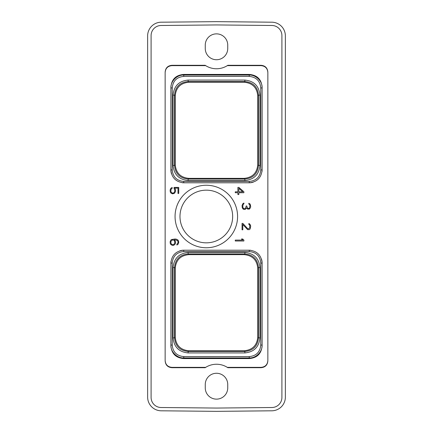 <?xml version="1.0" encoding="UTF-8"?>
<svg xmlns="http://www.w3.org/2000/svg" width="433" height="433" viewBox="0 0 433 433"><rect width="100%" height="100%" fill="white"/><g stroke="black" fill="none" stroke-linecap="round" stroke-linejoin="round"><path stroke-width="0.65" d="M171.555 239.541L170.829 240.071L170.104 241.852L170.288 243.644L170.829 244.531L172.464 245.419L173.362 245.419L174.802 244.537L175.349 243.644L175.533 241.852L174.504 239.72L177.395 240.483L177.99 241.641L177.99 242.778L176.864 244.288L176.864 245.013L178.001 244.347L178.726 242.567L178.542 240.959L178.001 240.071L176.361 239.184L175.062 239L171.555 239.541M205.172 367.704L205.697 367.363A20.264 20.264 0 0 1 227.303 367.363L260.964 367.363C265.207 367.011 267.502 364.716 267.854 360.473L267.854 72.528C267.502 68.284 265.207 65.989 260.964 65.637L227.303 65.637A20.264 20.264 0 0 1 205.697 65.637L172.036 65.637C167.793 65.989 165.498 68.284 165.146 72.528L165.146 360.473C165.498 364.716 167.793 367.011 172.036 367.363L205.697 367.363A20.264 20.264 0 0 0 205.172 367.704L172.036 367.704C167.793 367.352 165.498 365.057 165.146 360.813L165.146 72.187C165.498 67.943 167.793 65.648 172.036 65.296L205.172 65.296A20.264 20.264 0 0 0 205.697 65.637L205.172 65.296M171.517 173.909A12.866 12.866 0 0 1 170.883 169.936L170.883 87.293C171.538 79.369 175.825 75.082 183.749 74.427L249.251 74.427C257.175 75.082 261.462 79.369 262.117 87.293L262.117 169.936A12.866 12.866 0 0 1 262.117 169.953M253.229 182.169A12.866 12.866 0 0 1 249.251 182.796L183.749 182.796A12.866 12.866 0 0 1 183.711 182.796M183.348 182.791A12.866 12.866 0 0 1 182.942 182.775M182.542 182.742A12.866 12.866 0 0 1 182.141 182.699M262.111 170.337A12.866 12.866 0 0 1 262.089 170.737M262.057 171.138A12.866 12.866 0 0 1 262.014 171.544M179.771 250.831A12.866 12.866 0 0 1 183.749 250.204L249.251 250.204A12.866 12.866 0 0 1 249.289 250.204M261.483 259.091A12.866 12.866 0 0 1 262.117 263.064L262.117 345.707C261.462 353.631 257.175 357.918 249.251 358.573L183.749 358.573C175.825 357.918 171.538 353.631 170.883 345.707L170.883 263.064A12.866 12.866 0 0 1 170.883 263.048M170.889 262.663A12.866 12.866 0 0 1 170.911 262.263M170.943 261.862A12.866 12.866 0 0 1 170.986 261.456M249.652 250.209A12.866 12.866 0 0 1 250.058 250.225M250.458 250.258A12.866 12.866 0 0 1 250.859 250.301M206.319 247.757A31.257 31.257 0 0 1 175.056 216.5A31.257 31.257 0 0 1 206.319 185.243A31.257 31.257 0 0 1 237.576 216.5A31.257 31.257 0 0 1 206.319 247.757M235.271 241.002L243.887 241.002L243.887 240.05L242.642 239L241.457 239L242.767 240.104L235.271 240.104L235.271 241.002M242.848 223.39L242.058 223.39L242.058 229.804L242.794 229.804L242.794 224.494L247.627 229.625L249.413 229.631L250.133 228.927L250.68 226.421L250.496 225.16L249.413 223.747L248.818 223.601L248.818 224.337L249.749 225.268L249.749 227.926L248.315 228.905L247.524 228.521L242.848 223.39M242.967 208.917L244.039 209.442L245.484 209.263L246.437 207.867L247.627 209.079L249.413 209.085L250.496 207.672L250.68 206.411L250.133 204.089L248.818 203.239L248.818 203.97L249.749 204.906L249.944 205.854L249.348 208.143L248.742 208.544L247.53 208.154L246.734 205.967L246.188 205.967L245.592 208.333L243.996 208.722L243.184 208.132L242.794 206.795L242.983 204.728L243.92 203.781L243.92 203.066L242.967 203.548L242.058 205.513L242.236 207.667L242.967 208.917M243.887 191.77L238.886 187.413L237.896 187.413L237.896 191.824L235.271 191.824L235.271 192.723L237.896 192.723L237.896 194.563L238.821 194.563L238.821 192.723L243.887 192.723L243.887 191.77M174.044 188.566L174.797 190.055L174.602 191.949L173.611 192.918L172.615 193.113L171.43 192.533L170.84 191.186L171.035 189.291L172.155 188.35L172.155 187.473L170.829 188.301L170.104 190.082L170.288 192.052L170.829 192.939L172.464 193.827L174.082 193.47L174.808 192.939L175.533 191.164L175.349 189.189L174.699 188.128L177.99 188.128L177.99 193.459L178.726 193.459L178.726 187.413L174.044 187.413L174.044 188.566M227.828 367.704A20.264 20.264 0 0 0 227.303 367.363L227.828 367.704L260.964 367.704C265.207 367.352 267.502 365.057 267.854 360.813L267.854 72.528M205.264 384.504A11.236 11.236 0 0 1 216.5 373.268A11.236 11.236 0 0 1 227.736 384.504L227.736 387.898A11.236 11.236 0 0 1 216.5 399.134A11.236 11.236 0 0 1 205.264 387.898L205.264 384.504M205.264 48.496L205.264 45.102A11.236 11.236 0 0 1 216.5 33.866A11.236 11.236 0 0 1 227.736 45.102L227.736 48.496A11.236 11.236 0 0 1 216.5 59.732A11.236 11.236 0 0 1 205.264 48.496M267.854 72.187C267.502 67.943 265.207 65.648 260.964 65.296L227.828 65.296A20.264 20.264 0 0 1 227.303 65.637L227.828 65.296M281.905 35.571A10.078 10.078 0 0 0 271.924 25.487L216.5 24.941L161.076 25.487A10.078 10.078 0 0 0 151.095 35.571L151.095 397.429A10.078 10.078 0 0 0 161.076 407.513L216.5 408.059L271.924 407.513A10.078 10.078 0 0 0 281.905 397.429L281.905 35.571M161.179 22.197A13.677 13.677 0 0 0 147.637 35.874L147.637 397.126A13.677 13.677 0 0 0 161.179 410.803L216.5 411.35L271.821 410.803A13.677 13.677 0 0 0 285.363 397.126L285.363 35.874A13.677 13.677 0 0 0 271.821 22.197L216.5 21.65L161.179 22.197M175.23 95.845L175.23 164.74C176.036 173.005 180.577 177.541 188.837 178.353L244.163 178.353C252.423 177.541 256.964 173.005 257.77 164.74L257.77 95.845C256.964 87.58 252.423 83.044 244.163 82.232L188.837 82.232C180.577 83.044 176.036 87.58 175.23 95.845L174.531 95.146C175.338 86.881 179.874 82.346 188.144 81.534L244.856 81.539C253.126 82.34 257.662 86.881 258.469 95.146L258.469 165.438C257.662 173.703 253.126 178.239 244.856 179.046L188.144 179.046C179.874 178.244 175.338 173.703 174.531 165.438L174.531 95.146L173.076 95.146C173.969 85.988 178.991 80.966 188.144 80.078L188.144 81.534L188.837 82.232M183.749 76.403C176.805 77.052 172.962 80.89 172.237 87.915L172.237 169.936C172.913 176.924 176.751 180.761 183.749 181.449L249.251 181.449C256.239 180.767 260.076 176.929 260.763 169.936L260.763 87.915C260.114 80.966 256.276 77.128 249.251 76.397L183.749 76.403L183.749 75.05C176.788 74.698 170.564 81.528 170.883 87.915L170.883 169.936C171.652 177.752 175.939 182.039 183.749 182.796L249.251 182.796C257.067 182.033 261.353 177.746 262.117 169.936L262.117 87.915C262.479 80.949 255.6 74.72 249.251 75.05L183.749 75.05L183.749 74.427M188.144 80.078L244.856 80.078C254.014 80.971 259.037 85.994 259.924 95.146L259.924 165.438C259.031 174.596 254.009 179.619 244.856 180.507L188.144 180.507C178.986 179.614 173.963 174.591 173.076 165.438L173.076 95.146M170.883 87.293L170.883 87.915L172.237 87.915M262.117 87.293L262.117 87.915L260.763 87.915M175.23 164.74L174.531 165.438L173.076 165.438M188.837 178.353L188.144 179.046L188.144 180.507M244.163 178.353L244.856 179.046L244.856 180.507M257.77 164.74L258.469 165.438L259.924 165.438M257.77 95.845L258.469 95.146L259.924 95.146M244.163 82.232L244.856 81.539L244.856 80.078M175.23 337.155C176.036 345.42 180.577 349.956 188.837 350.768L244.163 350.768C252.423 349.956 256.964 345.42 257.77 337.155L257.77 268.26C256.964 259.995 252.423 255.459 244.163 254.647L188.837 254.647C180.577 255.459 176.036 259.995 175.23 268.26L175.23 337.155L174.531 337.854L174.531 267.562C175.338 259.297 179.874 254.756 188.144 253.954L244.856 253.954C253.126 254.761 257.662 259.297 258.469 267.562L258.469 337.854C257.662 346.119 253.126 350.66 244.856 351.466L188.144 351.466C179.874 350.654 175.338 346.119 174.531 337.854L173.076 337.854L173.076 267.562C173.963 258.409 178.986 253.386 188.144 252.493L244.856 252.493C254.009 253.381 259.031 258.404 259.924 267.562L259.924 337.854C259.037 347.006 254.014 352.029 244.856 352.922L188.144 352.922C178.991 352.034 173.969 347.012 173.076 337.854M175.23 268.26L174.531 267.562L173.076 267.562M172.237 263.064L172.237 345.085C172.886 352.034 176.724 355.872 183.749 356.603L249.251 356.597C256.195 355.948 260.038 352.11 260.763 345.085L260.763 263.064C260.087 256.076 256.249 252.239 249.251 251.551L183.749 251.551C176.761 252.233 172.924 256.071 172.237 263.064L170.883 263.064L170.883 345.085C170.521 352.051 177.4 358.28 183.749 357.95L249.251 357.95C256.212 358.302 262.436 351.472 262.117 345.085L262.117 263.064C261.348 255.248 257.061 250.961 249.251 250.204L183.749 250.204C175.933 250.967 171.647 255.254 170.883 263.064M170.883 345.707L170.883 345.085L172.237 345.085M262.117 345.707L262.117 345.085L260.763 345.085M188.837 350.768L188.144 351.466L188.144 352.922M244.163 350.768L244.856 351.461L244.856 352.922M257.77 337.155L258.469 337.854L259.924 337.854M257.77 268.26L258.469 267.562L259.924 267.562M244.163 254.647L244.856 253.954L244.856 252.493M188.837 254.647L188.144 253.954L188.144 252.493M206.319 242.837A26.337 26.337 0 0 1 179.982 216.5A26.337 26.337 0 0 1 206.319 190.163A26.337 26.337 0 0 1 232.656 216.5A26.337 26.337 0 0 1 206.319 242.837M165.146 72.528L165.146 72.187M165.146 360.813L165.146 360.473M267.854 360.473L267.854 360.813M238.821 188.371L242.761 191.824L238.821 191.824L238.821 188.371M173.812 244.504L172.025 244.51L171.035 243.541L170.84 241.641L172.025 240.093L173.812 240.099L174.602 241.062L174.797 242.962L173.812 244.504M172.237 169.936L170.883 169.936M183.749 181.449L183.749 182.796M249.251 181.449L249.251 182.796M260.763 169.936L262.117 169.936M249.251 76.403L249.251 74.427M183.749 356.597L183.749 358.573M249.251 356.597L249.251 358.573M260.763 263.064L262.117 263.064M249.251 251.551L249.251 250.204M183.749 251.551L183.749 250.204M260.964 65.296L260.964 65.637M172.036 65.637L172.036 65.296M172.036 367.704L172.036 367.363M260.964 367.363L260.964 367.704"/></g></svg>
